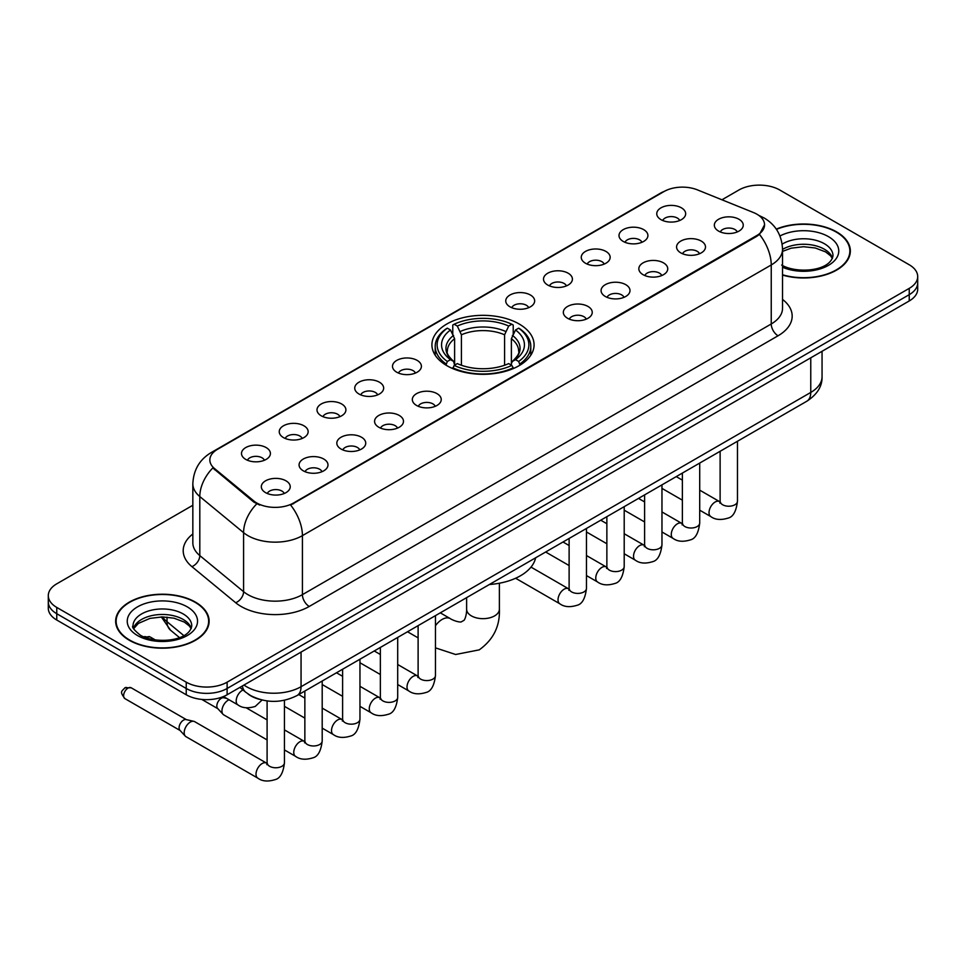 <?xml version="1.0" encoding="UTF-8"?>
<svg xmlns="http://www.w3.org/2000/svg" width="966" height="966" viewBox="0 0 966 966"><rect width="100%" height="100%" fill="white"/><g stroke="black" fill="none" stroke-linecap="round" stroke-linejoin="round"><path stroke-width="1.45" d="M519.116 323.972A51.077 29.487 0 0 0 463.451 317.585A51.077 29.487 0 0 0 431.923 344.826A51.077 29.487 0 0 0 446.884 365.679A51.077 29.487 0 0 0 502.549 372.067A51.077 29.487 0 0 0 534.077 344.826A51.077 29.487 0 0 0 519.116 323.972M623.239 241.44A14.454 8.344 180 0 1 620.365 239.073A14.454 8.344 180 0 1 625.159 228.701A14.454 8.344 180 0 1 643.682 229.63A14.454 8.344 180 0 1 646.544 239.073A14.454 8.344 180 0 1 623.239 241.44M641.919 242.297A8.67 5.011 0 0 0 639.589 239.858A8.67 5.011 0 0 0 631.052 238.59A8.67 5.011 0 0 0 625.002 242.297M585.481 263.235A14.454 8.344 180 0 1 582.619 260.868A14.454 8.344 180 0 1 587.4 250.496A14.454 8.344 180 0 1 605.923 251.426A14.454 8.344 180 0 1 608.797 260.868A14.454 8.344 180 0 1 585.481 263.235M604.173 264.092A8.67 5.011 0 0 0 601.842 261.653A8.67 5.011 0 0 0 593.293 260.385A8.67 5.011 0 0 0 587.243 264.092M547.734 285.03A14.454 8.344 180 0 1 544.872 282.664A14.454 8.344 180 0 1 549.654 272.291A14.454 8.344 180 0 1 568.177 273.221A14.454 8.344 180 0 1 571.051 282.664A14.454 8.344 180 0 1 547.734 285.03M566.414 285.888A8.67 5.011 0 0 0 564.096 283.449A8.67 5.011 0 0 0 555.547 282.181A8.67 5.011 0 0 0 549.497 285.888M509.988 306.826A14.454 8.344 180 0 1 507.114 304.459A14.454 8.344 180 0 1 511.908 294.087A14.454 8.344 180 0 1 530.431 295.016A14.454 8.344 180 0 1 533.292 304.459A14.454 8.344 180 0 1 509.988 306.826M528.668 307.683A8.67 5.011 0 0 0 526.337 305.244A8.67 5.011 0 0 0 517.8 303.976A8.67 5.011 0 0 0 511.751 307.683M396.736 372.212A14.454 8.344 180 0 1 393.862 369.845A14.454 8.344 180 0 1 398.656 359.473A14.454 8.344 180 0 1 417.179 360.403A14.454 8.344 180 0 1 420.041 369.845A14.454 8.344 180 0 1 396.736 372.212M415.416 373.069A8.67 5.011 0 0 0 413.086 370.63A8.67 5.011 0 0 0 404.537 369.362A8.67 5.011 0 0 0 398.487 373.069M358.978 394.007A14.454 8.344 180 0 1 356.116 391.641A14.454 8.344 180 0 1 360.898 381.268A14.454 8.344 180 0 1 379.421 382.198A14.454 8.344 180 0 1 382.295 391.641A14.454 8.344 180 0 1 358.978 394.007M377.658 394.865A8.67 5.011 0 0 0 375.339 392.425A8.67 5.011 0 0 0 366.79 391.158A8.67 5.011 0 0 0 360.741 394.865M321.231 415.803A14.454 8.344 180 0 1 318.357 413.436A14.454 8.344 180 0 1 323.151 403.064A14.454 8.344 180 0 1 341.674 403.993A14.454 8.344 180 0 1 344.536 413.436A14.454 8.344 180 0 1 321.231 415.803M339.911 416.66A8.67 5.011 0 0 0 337.581 414.221A8.67 5.011 0 0 0 329.044 412.953A8.67 5.011 0 0 0 322.994 416.66M283.473 437.598A14.454 8.344 180 0 1 280.611 435.231A14.454 8.344 180 0 1 285.393 424.859A14.454 8.344 180 0 1 303.916 425.789A14.454 8.344 180 0 1 306.79 435.231A14.454 8.344 180 0 1 283.473 437.598M302.165 438.455A8.67 5.011 0 0 0 299.834 436.016A8.67 5.011 0 0 0 291.285 434.748A8.67 5.011 0 0 0 285.236 438.455M245.726 459.393A14.454 8.344 180 0 1 242.864 457.027A14.454 8.344 180 0 1 247.646 446.654A14.454 8.344 180 0 1 266.169 447.584A14.454 8.344 180 0 1 269.043 457.027A14.454 8.344 180 0 1 245.726 459.393M264.406 460.251A8.67 5.011 0 0 0 262.076 457.812A8.67 5.011 0 0 0 253.539 456.544A8.67 5.011 0 0 0 247.489 460.251M660.986 219.644A14.454 8.344 180 0 1 658.124 217.278A14.454 8.344 180 0 1 662.905 206.905A14.454 8.344 180 0 1 681.428 207.835A14.454 8.344 180 0 1 684.302 217.278A14.454 8.344 180 0 1 660.986 219.644M679.666 220.502A8.67 5.011 0 0 0 677.347 218.062A8.67 5.011 0 0 0 668.798 216.795A8.67 5.011 0 0 0 662.748 220.502M680.813 252.887A14.454 8.344 180 0 1 677.951 250.52A14.454 8.344 180 0 1 682.733 240.148A14.454 8.344 180 0 1 701.256 241.077A14.454 8.344 180 0 1 704.129 250.52A14.454 8.344 180 0 1 680.813 252.887M699.505 253.744A8.67 5.011 0 0 0 697.174 251.305A8.67 5.011 0 0 0 688.625 250.037A8.67 5.011 0 0 0 682.576 253.744M643.066 274.682A14.454 8.344 180 0 1 640.204 272.315A14.454 8.344 180 0 1 644.986 261.943A14.454 8.344 180 0 1 663.509 262.873A14.454 8.344 180 0 1 666.383 272.315A14.454 8.344 180 0 1 643.066 274.682M661.746 275.539A8.67 5.011 0 0 0 659.416 273.1A8.67 5.011 0 0 0 650.879 271.832A8.67 5.011 0 0 0 644.829 275.539M605.32 296.477A14.454 8.344 180 0 1 602.446 294.111A14.454 8.344 180 0 1 607.24 283.738A14.454 8.344 180 0 1 625.763 284.668A14.454 8.344 180 0 1 628.625 294.111A14.454 8.344 180 0 1 605.32 296.477M624 297.335A8.67 5.011 0 0 0 621.669 294.896A8.67 5.011 0 0 0 613.12 293.628A8.67 5.011 0 0 0 607.083 297.335M567.561 318.273A14.454 8.344 180 0 1 564.699 315.906A14.454 8.344 180 0 1 569.481 305.534A14.454 8.344 180 0 1 588.004 306.464A14.454 8.344 180 0 1 590.878 315.906A14.454 8.344 180 0 1 567.561 318.273M586.241 319.13A8.67 5.011 0 0 0 583.923 316.691A8.67 5.011 0 0 0 575.374 315.423A8.67 5.011 0 0 0 569.324 319.13M416.563 405.454A14.454 8.344 180 0 1 413.69 403.088A14.454 8.344 180 0 1 418.483 392.715A14.454 8.344 180 0 1 437.006 393.645A14.454 8.344 180 0 1 439.868 403.088A14.454 8.344 180 0 1 416.563 405.454M435.243 406.312A8.67 5.011 0 0 0 432.913 403.873A8.67 5.011 0 0 0 424.376 402.605A8.67 5.011 0 0 0 418.326 406.312M378.805 427.25A14.454 8.344 180 0 1 375.943 424.883A14.454 8.344 180 0 1 380.725 414.511A14.454 8.344 180 0 1 399.248 415.44A14.454 8.344 180 0 1 402.122 424.883A14.454 8.344 180 0 1 378.805 427.25M397.497 428.107A8.67 5.011 0 0 0 395.166 425.668A8.67 5.011 0 0 0 386.617 424.4A8.67 5.011 0 0 0 380.568 428.107M341.058 449.045A14.454 8.344 180 0 1 338.185 446.678A14.454 8.344 180 0 1 342.978 436.306A14.454 8.344 180 0 1 361.501 437.236A14.454 8.344 180 0 1 364.375 446.678A14.454 8.344 180 0 1 341.058 449.045M359.738 449.902A8.67 5.011 0 0 0 357.408 447.463A8.67 5.011 0 0 0 348.871 446.195A8.67 5.011 0 0 0 342.821 449.902M303.312 470.84A14.454 8.344 180 0 1 300.438 468.474A14.454 8.344 180 0 1 305.232 458.101A14.454 8.344 180 0 1 323.755 459.031A14.454 8.344 180 0 1 326.617 468.474A14.454 8.344 180 0 1 303.312 470.84M321.992 471.698A8.67 5.011 0 0 0 319.661 469.259A8.67 5.011 0 0 0 311.112 467.991A8.67 5.011 0 0 0 305.063 471.698M265.553 492.636A14.454 8.344 180 0 1 262.692 490.269A14.454 8.344 180 0 1 267.473 479.897A14.454 8.344 180 0 1 285.996 480.827A14.454 8.344 180 0 1 288.87 490.269A14.454 8.344 180 0 1 265.553 492.636M284.233 493.493A8.67 5.011 0 0 0 281.915 491.054A8.67 5.011 0 0 0 273.366 489.786A8.67 5.011 0 0 0 267.316 493.493M718.571 231.091A14.454 8.344 180 0 1 715.697 228.725A14.454 8.344 180 0 1 720.491 218.352A14.454 8.344 180 0 1 739.014 219.282A14.454 8.344 180 0 1 741.876 228.725A14.454 8.344 180 0 1 718.571 231.091M737.251 231.949A8.67 5.011 0 0 0 734.921 229.51A8.67 5.011 0 0 0 726.384 228.242A8.67 5.011 0 0 0 720.334 231.949M753.456 212.532A26.022 15.021 180 0 1 756.933 214.21A26.022 15.021 180 0 1 764.553 224.837A26.022 15.021 180 0 1 756.933 235.45L293.567 502.984A26.022 15.021 180 0 1 253.853 500.98L214.561 468.582A26.022 15.021 180 0 1 209.851 459.961A26.022 15.021 180 0 1 217.483 449.335L664.028 191.534A26.022 15.021 180 0 1 697.343 189.843L753.456 212.532M259.673 699.396A28.908 16.688 180 0 1 247.996 693.926M782.532 275.081A46.742 26.988 0 0 0 850.346 250.991A46.742 26.988 0 0 0 836.665 231.912A46.742 26.988 0 0 0 776.278 229.111M195.434 602.12A46.742 26.988 0 0 0 144.502 596.276A46.742 26.988 0 0 0 115.654 621.198A46.742 26.988 0 0 0 129.335 640.289A46.742 26.988 0 0 0 180.28 646.133A46.742 26.988 0 0 0 209.127 621.198A46.742 26.988 0 0 0 195.434 602.12M116.137 623.638A46.742 26.988 0 0 0 115.968 624.35M764.553 224.837L759.457 234.4L756.933 236.235L290.633 505.073A33.725 19.477 60 0 1 302.418 535.635A38.543 22.254 180 0 1 247.912 535.635A38.543 22.254 180 0 1 243.589 532.664L199.805 496.56A38.543 22.254 180 0 1 192.838 483.797L192.838 542.807A38.543 22.254 0 0 0 199.805 555.583L243.589 591.675A38.543 22.254 0 0 0 247.912 594.645A38.543 22.254 0 0 0 302.418 594.645L771.242 323.972A38.543 22.254 0 0 0 782.532 308.239L782.532 249.228A38.543 22.254 180 0 1 771.242 264.962A33.725 19.477 -120 0 0 759.457 234.4M192.838 505.266L56.765 583.826A28.908 16.688 0 0 0 48.3 595.636L48.3 608.218A28.908 16.688 0 0 0 56.765 620.027L186.233 694.771L186.233 688.48A28.908 16.688 0 0 0 227.119 688.48L909.235 294.666A28.908 16.688 0 0 0 917.7 282.869A28.908 16.688 0 0 1 909.235 294.666L227.119 688.48A28.908 16.688 0 0 1 186.233 688.48L56.765 613.724L186.233 688.48L186.233 682.177A28.908 16.688 0 0 0 227.119 682.177L909.235 288.375A28.908 16.688 0 0 0 917.7 276.566A28.908 16.688 0 0 0 909.235 264.769L779.767 190.012A28.908 16.688 0 0 0 738.881 190.012L721.952 199.793M48.3 601.927A28.908 16.688 0 0 0 56.765 613.724A28.908 16.688 0 0 1 48.3 601.927M259.697 505.073L253.853 502.115L212.81 467.942A33.725 22.556 129.5 0 0 199.805 496.56L199.805 555.583A9.636 6.448 -50.5 0 1 191.92 566.644A48.179 27.821 180 0 1 192.838 533.993M48.3 595.636A28.908 16.688 0 0 0 56.765 607.433L186.233 682.177M208.813 624.35A46.742 26.988 0 0 0 208.644 623.638M850.032 254.143A46.742 26.988 0 0 0 849.863 253.43M186.233 694.771A28.908 16.688 0 0 0 227.119 694.771L909.235 300.957A28.908 16.688 0 0 0 917.7 289.16L917.7 276.566M782.532 274.767A46.259 26.71 0 0 0 849.863 250.991A46.259 26.71 0 0 0 836.315 232.118A46.259 26.71 0 0 0 776.459 229.377M129.686 640.084A46.259 26.71 0 0 0 180.087 645.88A46.259 26.71 0 0 0 208.644 621.198A46.259 26.71 0 0 0 195.096 602.325A46.259 26.71 0 0 0 144.683 596.529A46.259 26.71 0 0 0 116.137 621.198A46.259 26.71 0 0 0 129.686 640.084M445.966 365.136L447.33 361.477A45.873 26.48 0 0 1 447.33 328.174L450.494 329.986A41.441 23.921 0 0 0 450.494 359.666L453.609 361.429L454.612 365.148M454.612 363.627L454.612 338.716L450.494 329.986M452.776 333.934L452.776 325.023L454.153 324.238A45.873 26.48 0 0 1 511.847 324.238L508.696 326.061A41.441 23.921 0 0 0 457.304 326.061L461.422 334.791L461.422 365.257M504.578 365.257L504.578 334.791L508.696 326.061M489.376 584.502A52.997 30.598 0 0 0 535.623 557.805M452.776 367.78A47.793 27.591 0 0 0 513.224 367.78L511.847 365.414A45.873 26.48 0 0 1 454.153 365.414L452.776 368.601M513.224 368.601L513.224 367.78M447.33 328.174L445.966 328.947A47.793 27.591 0 0 0 435.207 346.396A47.793 27.591 0 0 0 445.966 363.844M511.847 324.238L513.224 325.023L513.224 333.934M454.153 365.414L457.304 363.59A41.441 23.921 0 0 0 508.696 363.59L511.847 365.414M450.494 359.666L447.33 361.477M457.304 326.061L454.153 324.238M453.609 335.359A37.07 21.397 0 0 0 453.609 361.429L453.779 361.55C448.514 356.454 446.364 353.001 447.343 351.177A35.657 20.588 0 0 1 454.612 338.716M520.034 363.844A47.793 27.591 0 0 0 530.793 346.396A47.793 27.591 0 0 0 520.034 328.947L518.67 328.174A45.873 26.48 0 0 1 518.67 361.477L520.034 365.136M518.67 361.477L515.506 359.666A41.441 23.921 0 0 0 515.506 329.986L518.67 328.174M515.506 329.986L511.388 338.716L511.388 363.627L512.391 361.429L515.506 359.666M511.388 338.716A35.657 20.588 0 0 1 518.657 351.177C519.623 353.013 517.486 356.466 512.221 361.55L512.391 361.429A37.07 21.397 0 0 0 512.391 335.359M511.388 365.148L511.388 363.627M267.099 739.908L223.738 714.876A8.67 5.011 -60 0 1 223.049 714.321A8.67 5.011 -60 0 1 221.951 710.904A8.67 5.011 -60 0 1 228.073 700.278A8.67 5.011 -60 0 1 229.099 699.795M223.049 714.321L217.628 708.452A6.267 3.623 -60 0 1 216.831 705.989A6.267 3.623 -60 0 1 221.262 698.321A6.267 3.623 -60 0 1 223.798 697.766L226.756 698.442M284.451 700.265L284.451 762.754C283.267 772.824 280.14 778.451 275.093 779.634C267.932 781.856 262.172 781.349 257.813 778.137L185.991 736.672A8.67 5.011 -60 0 1 185.291 736.116A8.67 5.011 -60 0 1 184.192 732.699A8.67 5.011 -60 0 1 190.326 722.073A8.67 5.011 -60 0 1 193.828 721.324A8.67 5.011 -60 0 1 194.661 721.65L267.075 763.43M185.291 736.116L179.881 730.248A6.267 3.623 -60 0 1 179.084 727.784A6.267 3.623 -60 0 1 183.516 720.117A6.267 3.623 -60 0 1 186.04 719.561L193.828 721.324M214.561 468.582L214.561 469.718M253.853 500.98L253.853 502.115M293.567 502.984L293.567 503.757M756.933 235.45L756.933 236.235M309.241 606.455A9.636 5.567 60 0 1 302.418 594.645L302.418 535.635L771.242 264.962L771.242 323.972A9.636 5.567 60 0 0 778.053 335.782L309.241 606.455A48.179 27.821 180 0 1 241.089 606.455A48.179 27.821 180 0 1 235.692 602.736L191.92 566.644M782.532 249.228C781.88 235.366 775.795 224.969 764.263 218.05L759.397 215.672A33.725 15.794 112 0 0 758.938 215.515M214.609 451.303A33.725 19.477 -120 0 0 211.119 452.619C199.588 459.55 193.49 469.935 192.838 483.797M211.119 452.619L661.191 192.777A33.725 19.477 60 0 1 663.751 191.691M256.727 503.902A33.725 22.556 129.5 0 0 243.589 532.664L243.589 591.675A9.636 6.448 -50.5 0 1 235.692 602.736M782.532 299.412A48.179 27.821 180 0 1 778.053 335.782M227.119 682.177L227.119 694.771M909.235 288.375L909.235 300.957M56.765 607.433L56.765 620.027M243.951 685.051A38.543 22.254 0 0 0 246.547 686.705A38.543 22.254 0 0 0 301.054 686.705L810.764 392.438A38.543 22.254 0 0 0 822.054 376.692C822.344 386.255 817.248 394.442 806.779 401.252L297.069 695.532A19.272 11.133 60 0 0 301.054 686.705L301.054 652.086M810.764 357.806L810.764 392.438A19.272 11.133 60 0 1 806.779 401.252M242.394 685.957A19.272 12.896 129.5 0 0 245.75 692.224L239.894 687.394M162.59 616.924A38.543 22.254 0 0 0 167.021 621.718L167.021 617.117M179.447 637.56L170.547 630.206A19.272 12.896 129.5 0 1 167.021 621.718L183.818 635.58M832.499 258.139A29.378 16.953 0 0 0 824.384 249.24A29.378 16.953 0 0 0 782.532 249.409M781.639 265.058C796.745 273.885 830.325 271.434 832.982 255.712A29.378 16.953 0 0 0 824.384 243.722A29.378 16.953 0 0 0 782.17 244.132M782.532 267.244A35.15 20.298 0 0 0 830.18 264.286A35.15 20.298 0 0 0 828.466 236.646A35.15 20.298 0 0 0 779.96 235.982M191.268 628.347A29.378 16.953 0 0 0 183.154 619.435A29.378 16.953 0 0 0 153.679 615.233A29.378 16.953 0 0 0 133.501 628.347M183.154 613.929A29.378 16.953 0 0 0 151.143 610.258A29.378 16.953 0 0 0 133.018 625.92C131.473 626.837 133.948 629.953 140.42 635.266C155.526 644.093 189.094 641.641 191.763 625.92A29.378 16.953 0 0 0 183.154 613.929M137.534 635.556A35.15 20.298 0 0 0 187.247 635.556A35.15 20.298 0 0 0 187.247 606.853A35.15 20.298 0 0 0 137.534 606.853A35.15 20.298 0 0 0 137.534 635.556M499.386 583.235L499.386 609.208A16.386 9.455 180 0 1 494.58 615.897A16.386 9.455 180 0 1 471.42 615.897A16.386 9.455 180 0 1 466.614 609.208C466.868 610.403 466.192 617.262 464.115 620.244L461.108 621.971C457.498 622.285 451.219 619.435 450.301 618.626L440.291 612.842M435.461 625.714A16.386 9.455 -60 0 1 442.114 619.435A16.386 9.455 -60 0 1 450.301 618.626M504.578 334.791A35.657 20.588 0 0 0 461.422 334.791M505.58 331.423A37.07 21.397 0 0 0 460.42 331.423M737.469 441.269L737.469 501.209A8.67 5.011 180 0 1 734.522 504.964A8.67 5.011 180 0 1 722.653 504.759A8.67 5.011 180 0 1 720.117 501.209L719.839 503.081L720.612 502.441M737.469 501.209C736.273 511.28 733.158 516.907 728.11 518.09C720.938 520.312 715.178 519.805 710.831 516.593A8.67 5.011 -60 0 1 709.491 509.637A8.67 5.011 -60 0 1 715.166 502.006A8.67 5.011 -60 0 1 715.552 501.789A8.67 5.011 -60 0 1 719.501 501.571L720.093 501.885M699.71 463.064L699.71 523.004A8.67 5.011 180 0 1 696.776 526.76A8.67 5.011 180 0 1 684.906 526.555A8.67 5.011 180 0 1 682.37 523.004L682.093 524.876L682.865 524.236M699.71 523.004C698.527 533.075 695.399 538.702 690.352 539.885C683.191 542.107 677.432 541.6 673.073 538.388A8.67 5.011 -60 0 1 671.744 531.433A8.67 5.011 -60 0 1 677.408 523.801A8.67 5.011 -60 0 1 677.794 523.584A8.67 5.011 -60 0 1 681.742 523.367L682.346 523.681M661.964 484.86L661.964 544.8A8.67 5.011 180 0 1 659.029 548.555A8.67 5.011 180 0 1 647.16 548.35A8.67 5.011 180 0 1 644.612 544.8L644.334 546.671L645.107 546.032M661.964 544.8C660.768 554.87 657.653 560.497 652.605 561.681C645.445 563.903 639.685 563.395 635.326 560.183A8.67 5.011 -60 0 1 633.998 553.228A8.67 5.011 -60 0 1 639.661 545.597A8.67 5.011 -60 0 1 640.047 545.379A8.67 5.011 -60 0 1 643.996 545.162L644.588 545.476M624.205 506.655L624.205 566.595A8.67 5.011 180 0 1 621.271 570.351A8.67 5.011 180 0 1 609.401 570.145A8.67 5.011 180 0 1 606.865 566.595L606.588 568.467L607.36 567.827M624.205 566.595C623.022 576.666 619.906 582.293 614.859 583.476C607.686 585.698 601.927 585.191 597.568 581.979A8.67 5.011 -60 0 1 596.239 575.024A8.67 5.011 -60 0 1 601.915 567.392A8.67 5.011 -60 0 1 602.289 567.175A8.67 5.011 -60 0 1 606.25 566.957L606.841 567.271M586.459 528.45L586.459 588.391A8.67 5.011 180 0 1 583.524 592.146A8.67 5.011 180 0 1 571.655 591.941A8.67 5.011 180 0 1 569.119 588.391L568.829 590.262L569.614 589.622M586.459 588.391C585.275 598.461 582.148 604.088 577.1 605.271C569.94 607.493 564.18 606.986 559.821 603.774A8.67 5.011 -60 0 1 558.493 596.819A8.67 5.011 -60 0 1 564.156 589.188A8.67 5.011 -60 0 1 564.542 588.97A8.67 5.011 -60 0 1 568.491 588.753L569.083 589.067M435.461 615.632L435.461 675.572A8.67 5.011 180 0 1 432.514 679.327A8.67 5.011 180 0 1 420.645 679.122A8.67 5.011 180 0 1 418.109 675.572L417.831 677.444L418.604 676.804M435.461 675.572C434.265 685.643 431.15 691.27 426.103 692.453C418.93 694.675 413.17 694.168 408.811 690.956A8.67 5.011 -60 0 1 407.483 684A8.67 5.011 -60 0 1 413.158 676.369A8.67 5.011 -60 0 1 413.545 676.152A8.67 5.011 -60 0 1 417.493 675.934L418.085 676.248M397.702 637.427L397.702 697.367A8.67 5.011 180 0 1 394.768 701.123A8.67 5.011 180 0 1 382.898 700.918A8.67 5.011 180 0 1 380.363 697.367L380.085 699.239L380.858 698.599M397.702 697.367C396.519 707.438 393.391 713.065 388.344 714.248C381.184 716.47 375.424 715.963 371.065 712.751A8.67 5.011 -60 0 1 369.736 705.796A8.67 5.011 -60 0 1 375.4 698.164A8.67 5.011 -60 0 1 375.786 697.947A8.67 5.011 -60 0 1 379.735 697.73L380.326 698.044M359.956 659.223L359.956 719.163A8.67 5.011 180 0 1 357.022 722.918A8.67 5.011 180 0 1 345.152 722.713A8.67 5.011 180 0 1 342.604 719.163L342.326 721.034L343.099 720.394M359.956 719.163C358.76 729.233 355.645 734.86 350.598 736.044C343.437 738.265 337.677 737.758 333.318 734.546A8.67 5.011 -60 0 1 331.99 727.591A8.67 5.011 -60 0 1 337.653 719.96A8.67 5.011 -60 0 1 338.04 719.742A8.67 5.011 -60 0 1 341.988 719.525L342.58 719.839M322.197 681.018L322.197 740.958A8.67 5.011 180 0 1 319.263 744.714A8.67 5.011 180 0 1 307.393 744.508A8.67 5.011 180 0 1 304.858 740.958L304.58 742.83L305.353 742.19M322.197 740.958C321.014 751.029 317.899 756.656 312.851 757.839C305.679 760.061 299.919 759.554 295.56 756.342A8.67 5.011 -60 0 1 294.232 749.387A8.67 5.011 -60 0 1 299.895 741.755A8.67 5.011 -60 0 1 300.281 741.538A8.67 5.011 -60 0 1 304.242 741.32L304.833 741.634M128.043 688.082A6.267 3.623 -60 0 1 131.183 687.78L124.916 687.78A6.267 3.623 60 0 1 128.043 688.082A6.267 3.623 -60 0 0 123.95 693.612A6.267 3.623 -60 0 0 124.916 698.623L180.099 730.489M284.451 762.754A8.67 5.011 180 0 1 281.517 766.509A8.67 5.011 180 0 1 269.647 766.304A8.67 5.011 180 0 1 267.099 762.754L266.821 764.625L267.606 763.985M257.813 778.137A8.67 5.011 -60 0 1 256.485 771.182A8.67 5.011 -60 0 1 262.148 763.551A8.67 5.011 -60 0 1 262.535 763.333A8.67 5.011 -60 0 1 266.483 763.116M146.917 637.222A6.267 3.623 -60 0 1 150.056 636.908L143.789 636.908A6.267 3.623 60 0 1 146.917 637.222A6.267 3.623 -60 0 0 146.059 637.814M223.484 696.546L237.986 704.926A8.67 5.011 -60 0 1 236.658 697.971A8.67 5.011 -60 0 1 242.321 690.328A8.67 5.011 -60 0 1 242.708 690.122A8.67 5.011 -60 0 1 243.021 689.966M661.191 192.777L667.373 189.891M297.069 695.532C281.553 703.32 266.048 703.32 250.532 695.532L245.75 692.224M822.054 376.692L822.054 351.286M170.547 630.206L161.31 616.924M832.354 258.477L830.579 255.809L825.58 251.885L815.244 247.984L803.579 246.716L791.154 248.177L782.532 251.389M849.863 254.867L849.863 250.991M191.135 628.673L189.36 626.016L184.361 622.092L174.025 618.192L162.36 616.924L149.935 618.385L138.331 623.432L133.646 628.673M208.644 625.062L208.644 621.198M116.137 625.062L116.137 621.198M499.386 609.208C500.086 626.161 493.36 639.709 479.221 649.864L455.626 654.501L435.461 647.86M418.109 637.874L407.519 631.764M435.207 355.222L435.207 346.396M530.793 355.222L530.793 346.396M466.614 597.64L466.614 609.208M710.831 516.593L699.71 510.181M682.37 500.159L661.964 488.385M720.117 451.291L720.117 501.209M719.501 501.571L699.71 490.148M682.37 480.138L676.26 476.612M673.073 538.388L661.964 531.976M644.612 521.954L624.205 510.181M682.37 473.086L682.37 523.004M681.742 523.367L661.964 511.944M644.612 501.934L638.514 498.408M635.326 560.183L624.205 553.772M606.865 543.749L586.459 531.976M644.612 494.882L644.612 544.8M643.996 545.162L624.205 533.739M606.865 523.729L600.755 520.203M597.568 581.979L586.459 575.567M569.119 565.545L545.657 552.009M606.865 516.677L606.865 566.595M606.25 566.957L586.459 555.535M569.119 545.524L563.009 541.998M559.821 603.774L515.615 578.248M569.119 538.473L569.119 588.391M568.491 588.753L530.998 567.102M408.811 690.956L397.702 684.544M380.363 674.522L359.956 662.748M418.109 625.654L418.109 675.572M417.493 675.934L397.702 664.511M380.363 654.501L374.253 650.975M371.065 712.751L359.956 706.339M342.604 696.317L322.197 684.544M380.363 647.449L380.363 697.367M379.735 697.73L359.956 686.307M342.604 676.297L336.494 672.771M333.318 734.546L322.197 728.135M304.858 718.112L284.451 706.339M342.604 669.245L342.604 719.163M341.988 719.525L322.197 708.102M304.858 698.092L298.748 694.566M295.56 756.342L284.451 749.93M201.785 699.42L217.857 708.694M304.858 691.04L304.858 740.958M304.242 741.32L284.451 729.898M267.099 719.887L246.173 707.8M222.53 696.933L224.112 697.85M267.099 700.942L267.099 762.754M131.183 687.78L186.366 719.646M124.916 698.623C119.229 691.149 121.788 691.571 124.916 687.78M237.986 704.926C242.261 708.126 248.02 708.621 255.266 706.424L262.052 700.024M150.056 636.908L155.393 639.987"/></g></svg>
